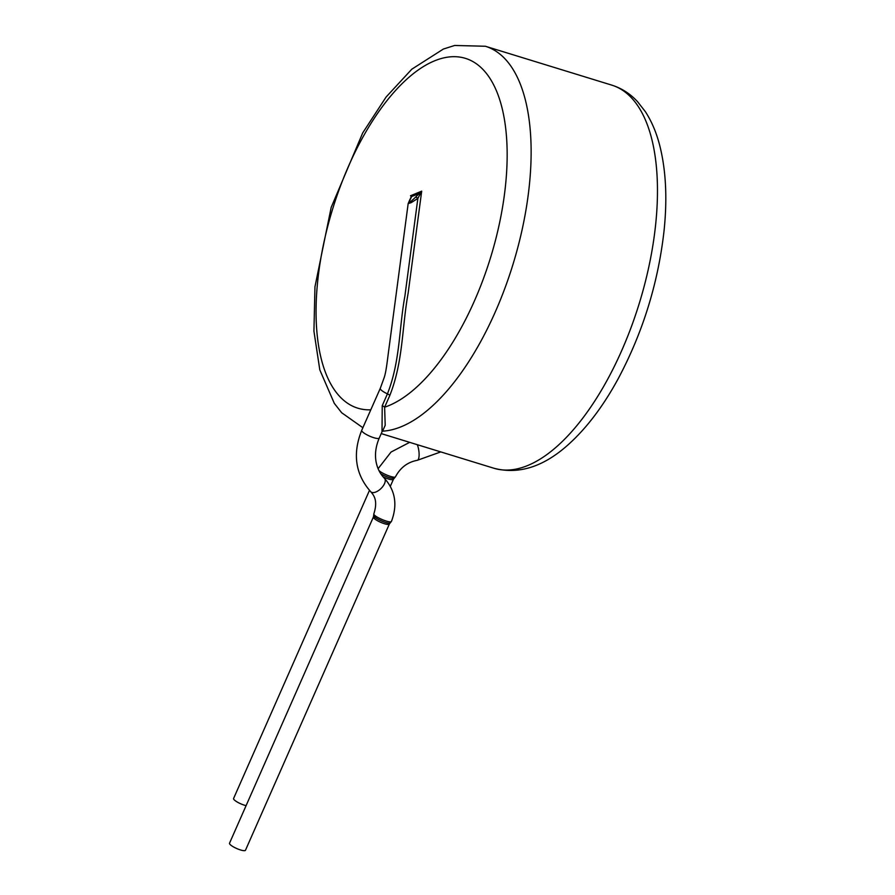 <?xml version="1.0" encoding="UTF-8"?>
<svg xmlns="http://www.w3.org/2000/svg" width="895" height="895" viewBox="0 0 895 895"><rect width="100%" height="100%" fill="white"/><g stroke="black" fill="none" stroke-linecap="round" stroke-linejoin="round"><path stroke-width="1.34" d="M382.21 430.685L383.172 430.607L382.008 431.77L382.232 405.681A3.49 0.783 -156.2 0 1 384.626 407.191L385.197 425.293L382.702 430.875M380.364 388.184A9.588 2.159 -156.2 0 0 380.252 388.329A9.588 2.159 -156.2 0 0 387.434 393.867C400.255 361.3 398.957 328.487 404.898 296.066L417.864 198.41L421.69 191.161L408.142 293.191C401.922 327.1 403.309 361.323 389.84 395.389L384.626 407.191A182.994 82.608 -72.9 0 0 492.071 252.569A182.994 82.608 -72.9 0 0 483.568 70.112A182.994 82.608 -72.9 0 0 335.401 200.379A182.994 82.608 -72.9 0 0 370.765 409.82M378.898 470.446C382.21 473.914 395.142 478.758 395.523 476.711C400.412 467.582 407.65 462.111 417.26 460.321A9.588 2.998 -98.6 0 0 419.117 454.615A9.588 2.998 -98.6 0 0 417.294 444.692M408.187 203.59L409.742 199.865A3.49 2.517 31.2 0 1 410.369 199.238C408.4 203.299 410.134 202.572 415.604 197.079A3.49 0.772 -137.2 0 1 417.864 198.41L411.252 202.617L408.165 203.612L389.336 345.671C387.222 360.998 386.293 371.526 384.134 377.735L380.286 388.34L361.737 430.294C352.339 453.866 355.36 474.35 370.787 491.769A9.588 4.833 135.6 0 0 381.013 488.513A9.588 4.833 135.6 0 0 384.481 478.355C380.095 473.869 377.287 468.309 376.057 461.652C374.725 454.045 375.799 446.18 379.279 438.035A9.588 2.159 -156.2 0 1 368.93 435.82A9.588 2.159 -156.2 0 1 361.737 430.294M391.495 521.27L390.231 522.881C388.62 524.705 373.428 517.981 373.651 515.554L373.897 513.696C372.298 516.091 391.003 524.09 391.495 521.27C397.648 504.802 395.31 490.505 384.481 478.355M415.604 197.079L421.69 191.161L410.481 195.77L411.633 196.564L419.308 193.409A3.49 0.604 -131.6 0 0 419.968 194.685M409.742 199.865L410.581 198.276A3.49 3.211 10.8 0 1 411.633 196.564L410.369 199.238M383.071 476.811A8.715 1.958 23.8 0 0 393.431 479.284L394.326 478.154C391.674 478.736 387.322 477.371 381.236 474.07M369.478 490.382L233.584 798.497A8.715 1.958 23.8 0 0 234.121 799.727A8.715 1.958 23.8 0 0 246.091 805.657M373.416 516.963L229.523 843.213A8.715 1.958 23.8 0 0 230.071 844.444A8.715 1.958 23.8 0 0 238.629 849.31A8.715 1.958 23.8 0 0 245.476 850.25L389.37 524A8.715 1.958 23.8 0 1 380.599 522.277A8.715 1.958 23.8 0 1 373.416 516.963L373.64 515.542M631.635 98.002A200.424 90.473 -72.9 0 0 611.744 85.114C621.645 88.247 630.248 93.762 637.553 101.672L645.317 111.606C651.571 121.194 656.348 132.404 659.671 145.236C665.947 169.882 667.413 198.388 664.056 230.731C658.183 282.876 642.968 332.067 618.411 378.305C603.14 406.475 586.091 428.884 567.296 445.509C542.862 467.067 518.406 474.652 493.917 468.253A200.424 90.473 -72.9 0 0 631.12 327.402A200.424 90.473 -72.9 0 0 631.635 98.002M382.389 431.177A200.424 90.473 -72.9 0 0 510.172 273.188A200.424 90.473 -72.9 0 0 505.295 59.148A200.424 90.473 -72.9 0 0 485.392 46.26L454.671 45.466L443.372 49.046L411.823 69.183L386.081 97.052L362.71 132.907L331.184 207.405L314.962 286.803L313.932 331.15L319.806 369.87L334.305 403.365L341.666 412.74L362.878 427.72M389.84 395.389A3.49 0.783 -156.2 0 0 387.434 393.867L382.232 405.681M611.744 85.114L485.392 46.26M493.917 468.253L381.236 433.605M417.26 460.321L440.776 451.908M378.104 468.7L391.048 452.042L409.664 442.343M382.02 431.815L379.279 438.035M373.897 513.685C377.992 500.842 374.088 495.506 370.787 491.769M394.315 478.154L395.512 476.711M390.332 486.287L393.431 479.284M390.242 522.881L389.37 524"/></g></svg>
